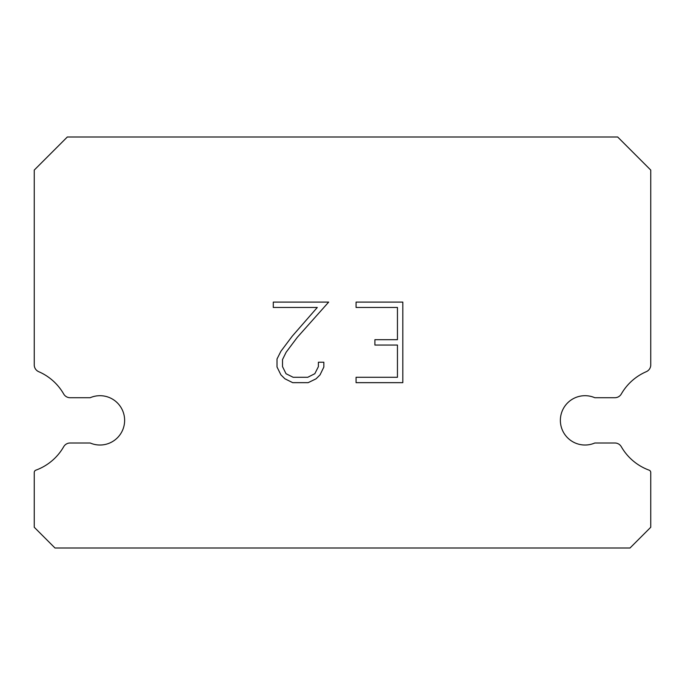 <?xml version="1.0" encoding="UTF-8"?>
<svg xmlns="http://www.w3.org/2000/svg" width="685" height="685" viewBox="0 0 685 685"><rect width="100%" height="100%" fill="white"/><g stroke="black" fill="none" stroke-linecap="round" stroke-linejoin="round"><path stroke-width="1.03" d="M575.246 397.72A24.66 24.66 0 0 1 594.811 397.72L614.882 397.72A7.398 7.398 0 0 0 621.304 394.003A53.019 53.019 0 0 1 646.297 371.681A7.398 7.398 0 0 0 650.75 365.285L650.75 170.068L617.682 137L67.318 137L34.25 170.068L34.25 365.285A7.398 7.398 0 0 0 38.703 371.681A53.019 53.019 0 0 1 63.696 394.003A7.398 7.398 0 0 0 70.118 397.72L90.189 397.72A24.66 24.66 0 0 1 122.606 410.58A24.66 24.66 0 0 1 90.189 442.998L70.118 442.998A7.398 7.398 0 0 0 63.696 446.714A53.019 53.019 0 0 1 35.868 470.167A2.466 2.466 0 0 0 34.25 472.479L34.25 527.262L54.988 548L630.012 548L650.75 527.262L650.75 472.479A2.466 2.466 0 0 0 649.132 470.167A53.019 53.019 0 0 1 621.304 446.714A7.398 7.398 0 0 0 614.882 442.998L594.811 442.998A24.66 24.66 0 0 1 562.394 430.137A24.66 24.66 0 0 1 575.246 397.72M397.454 377.281L397.454 345.06L374.9 345.06L374.9 339.692L397.454 339.692L397.454 307.471L356.072 307.471L356.072 302.102L402.823 302.102L402.823 382.658L356.072 382.658L356.072 377.281L397.454 377.281M323.842 362.228L323.842 367.057L320.015 374.926L316.033 378.831L308.164 382.658L292.692 382.658L284.883 378.771L280.893 374.841L277.014 366.972L277.014 359L280.893 351.294L292.272 336.147L317.292 307.471L273.289 307.471L273.289 302.102L328.672 302.102L297.307 337.328L286.142 352.218L282.52 359.565L282.52 366.638L286.03 373.727L293.163 377.281L307.745 377.281L314.826 373.71L318.388 366.638L318.388 362.228L323.842 362.228"/></g></svg>
